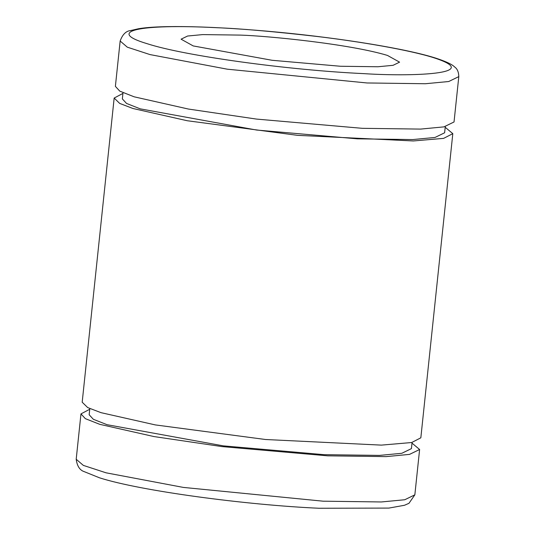 <?xml version="1.0" encoding="UTF-8"?>
<svg xmlns="http://www.w3.org/2000/svg" width="535" height="535" viewBox="0 0 535 535"><rect width="100%" height="100%" fill="white"/><g stroke="black" fill="none" stroke-linecap="round" stroke-linejoin="round"><path stroke-width="0.8" d="M240.289 35.096L202.718 34.594L187.598 36.026L181.091 39.189L193.222 45.93L272.101 60.288L340.38 66.253L377.951 66.755L393.071 65.317L399.578 62.154L387.447 55.419C349.081 43.823 266.684 35.858 240.289 35.096M216.521 27.693C139.347 23.707 105.214 31.211 147.092 43.676C184.575 55.921 288.592 70.179 364.148 73.649C409.014 76.619 486.255 74.579 433.577 57.666C409.088 49.895 359.313 41.516 317.228 36.487C274 31.538 240.429 28.602 216.521 27.693M120.154 41.021L115.386 86.376L119.786 91.137L134.185 96.822L188.4 109.046L256.452 119.078L362.282 128.32L420.51 129.095L443.956 126.875L454.034 121.967L458.803 76.619C458.669 72.078 457.338 68.901 454.803 67.102C453.252 65.598 449.948 62.809 436.099 58.241C407.443 48.973 343.363 38.426 279.043 32.274C213.92 26.028 160.079 24.964 138.478 28.756L130.627 30.555C125.972 31.023 122.475 34.514 120.154 41.021L127.297 47.167L150.014 54.59L227.295 69.189L367.043 82.965L425.278 83.741L448.725 81.521L458.803 76.619M123.003 92.736L122.355 98.915L126.541 103.442L140.244 108.852L256.593 130.038L357.3 138.826L412.712 139.568L435.022 137.455L444.618 132.787L445.267 126.608M445.194 127.283L452.811 133.65L443.635 138.371L413.301 140.959L297.527 135.342L187.277 120.743L132.961 108.498L119.659 103.402L114.162 98.052L122.93 93.411M114.162 98.052L82.189 402.213L87.686 407.57L100.995 412.659L155.31 424.91L265.554 439.509L381.335 445.12L411.669 442.532L420.838 437.811L452.811 133.65M89.806 408.579L89.158 414.752L93.344 419.286L107.047 424.696L223.396 445.876L324.103 454.67L379.516 455.405L401.825 453.292L411.422 448.624L412.07 442.452M411.997 443.127L419.614 449.487L409.529 454.389L386.089 456.616L327.855 455.84L222.032 446.598L153.973 436.567L99.764 424.335L85.359 418.658L80.966 413.896L89.733 409.255M419.614 449.487L414.846 494.842L404.768 499.743L381.321 501.964L323.087 501.188L183.338 487.412L106.057 472.813L83.34 465.39L76.197 459.244L80.966 413.896M414.846 494.842L408.961 503.315L404.46 505.281L388.858 508.089L318.934 508.25C246.314 505.02 140.578 490.976 99.503 477.808L84.262 471.663C79.802 470.238 77.114 466.099 76.197 459.244"/></g></svg>
